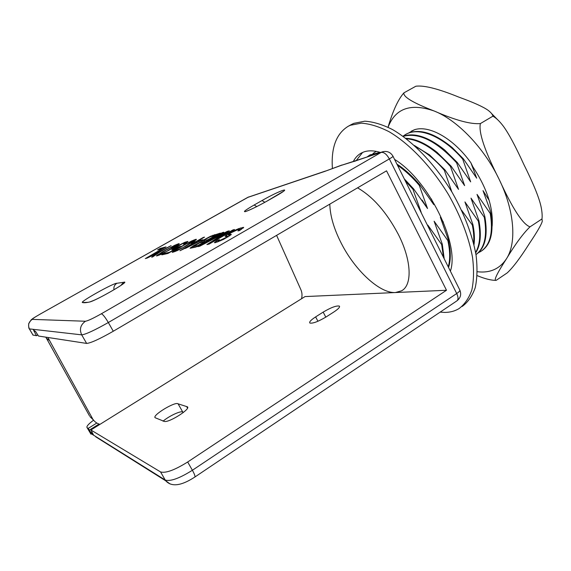 <?xml version="1.0" encoding="UTF-8"?>
<svg xmlns="http://www.w3.org/2000/svg" width="571" height="571" viewBox="0 0 571 571"><rect width="100%" height="100%" fill="white"/><g stroke="black" fill="none" stroke-linecap="round" stroke-linejoin="round"><path stroke-width="0.86" d="M174.298 248.328L182.734 243.553L185.118 242.803L183.555 244.238L184.719 243.953L187.966 241.49L184.876 242.275L175.54 246.965L171.757 249.705L177.096 247.964L169.451 252.296L164.191 253.517L161.829 254.852L167.967 253.453L180.436 246.379L174.298 248.328L174.676 249.02M219.414 239.62L216.488 240.862L214.41 242.668L215.131 242.696L223.461 239.435L231.298 234.567L230.805 234.139L228.7 234.467L230.099 233.225L237.393 229.827L240.12 229.314L237.921 230.941L239.577 230.527L243.689 227.358L238.749 228.607L233.375 231.005L225.202 236.037L225.152 236.415L227.743 236.158L226.037 237.5L219.749 240.484L217.979 240.705L219.414 239.62M204.418 243.317L223.796 232.24L222.319 232.611L197.752 246.658L199.814 246.187L225.666 232.597L206.916 244.566L209.114 244.067L234.488 229.521L232.918 229.92L213.076 241.29L229.306 230.834L227.279 231.355L204.418 243.317L204.611 243.667M200.899 241.904L193.455 245.716L190.057 248.235L195.932 247.072L220.377 233.104L210.592 236.23L202.327 240.726L200.963 241.726L201.142 242.354M202.855 239.777L197.63 241.069L204.546 237.129L203.247 237.465L196.353 241.383L194.247 241.904L191.299 243.581L193.391 243.068L179.944 250.719L202.855 239.777M185.732 246.208L196.003 239.913L196.41 239.349L195.653 239.392L191.499 241.048L178.623 247.914L172.206 252.318L176.96 250.733L185.732 246.208M168.959 250.219L178.794 244.252L179.251 243.703L178.609 243.724L174.797 245.259L162.656 251.732L156.425 255.929L160.729 254.473L168.959 250.219M146.533 258.342L158.117 252.817L151.65 257.171L152.628 256.95L160.408 251.683L171.143 245.623L146.533 258.342M145.291 258.62L166.054 246.915L160.187 248.406L157.61 249.862L162.435 248.649L145.291 258.62M194.889 477.013L456.864 300.888C458.449 299.647 458.399 297.198 456.714 293.537L389.351 158.924C386.681 154.199 383.948 152.022 381.157 152.407L382.713 151.75C387.167 150.787 390.578 152.25 392.941 156.147C393.39 156.326 392.191 157.253 389.351 158.924L108.326 322.522C105.178 317.212 102.851 314.3 101.338 313.779L381.157 152.407L341.158 165.397L324.642 171.443L247.614 197.459M393.034 156.34L459.662 289.725C460.362 290.425 459.377 291.695 456.714 293.537L192.384 470.268C179.43 478.377 170.379 481.638 165.233 480.054L160.558 471.932C165.647 473.402 174.683 470.09 187.681 461.996L446.493 290.261L386.538 170.829L113.286 331.237C99.661 339.01 90.775 343.071 86.628 343.421L38.478 336.034L35.652 331.558L33.468 329.945L36.458 335.719L32.918 334.991M492.131 226.209C493.437 207.923 487.006 188.116 472.831 166.775L470.904 162.806L476.678 178.173L463.317 158.767L452.253 147.632C433.774 132.465 418.415 127.968 406.174 134.142L405.674 134.428M489.176 200.385L483.002 190.628L489.782 209.343L490.839 213.111L490.246 213.49L477.021 194.376L484.465 215.353L484.9 216.916L484.301 217.294L470.996 198.137L478.919 220.734L478.32 221.12L464.944 201.927L472.902 224.581L472.303 224.967L461.675 210.356M443.446 222.312L440.355 217.308L448.478 240.198L447.864 240.591L434.117 221.213L442.282 244.167L441.661 244.559L427.836 225.138L430.341 231.019M420.299 210.913L421.205 212.419L412.912 189.187L413.547 188.808L427.522 208.522L419.271 185.354L419.906 184.968L433.796 204.646L431.369 198.929M451.832 191.877L444.317 170.237L444.937 169.858L458.527 189.379L450.483 166.511L451.097 166.14L464.616 185.618L456.614 162.814L457.228 162.442L470.668 181.885L462.71 159.138L463.317 158.767M411.227 131.237L414.46 129.738C429.206 124.821 453.624 138.517 470.904 162.806M388.037 127.219C392.877 110.803 398.173 99.34 403.925 92.837C402.919 96.799 413.061 102.88 434.338 111.067C455.33 120.245 470.682 124.414 480.382 123.579C478.434 132.301 484.722 150.965 499.254 179.565C512.537 208.608 522.793 224.367 530.009 226.844C523.186 233.432 515.32 244.095 506.427 258.841C496.898 273.602 493.472 280.775 496.149 280.368C491.131 280.397 484.808 278.812 477.192 275.622M496.149 280.368L507.162 272.931C512.886 267.692 520.295 257.878 529.381 243.503C537.204 231.84 541.501 224.424 542.286 221.241L541.993 218.943C542.371 215.817 542.093 211.87 541.144 207.109C539.267 198.03 533.471 183.748 523.743 164.248C515.513 146.197 508.704 133.507 503.322 126.17C499.511 121.173 496.035 117.84 492.901 116.177C492.537 114.393 490.924 112.43 488.062 110.267C483.102 106.748 473.338 102.352 458.777 97.099C438.285 88.762 423.982 85.143 415.859 86.228L403.925 92.837M541.993 218.943L530.009 226.844M492.901 116.177L480.382 123.579M408.658 132.972L414.46 129.738M402.933 136.241L405.588 134.478C418.836 126.541 443.082 136.198 462.71 159.138M457.228 162.442L444.666 149.959C428.386 136.869 414.489 132.308 402.983 136.276M403.105 136.362C418.686 132.194 436.522 141.008 456.614 162.814M451.097 166.14L437.1 152.393C425.702 143.292 415.238 138.596 405.717 138.31M406.231 138.703C420.306 139.938 435.052 149.209 450.483 166.511M444.937 169.858L429.57 154.934L414.353 145.477M415.838 146.826C425.545 151.722 435.045 159.523 444.317 170.237M373.013 153.52L376.21 151.379M380.022 152.329L369.922 154.977M366.946 157.018L369.787 155.055L379.929 152.685M419.906 184.968C413.34 177.224 406.573 170.879 399.607 165.918L396.909 164.091M368.473 156.554L366.018 157.375M397.502 165.269C404.96 170.344 412.212 177.031 419.271 185.354M427.522 208.522L422.112 200.078M413.547 188.808L404.304 178.887M405.282 180.857L412.912 189.187M421.205 212.419L420.285 210.885M441.661 244.559L443.517 257.393M444.188 258.742L442.282 244.167M447.864 240.591C450.162 251.176 450.291 259.933 448.235 266.85M448.528 267.428C450.298 262.232 450.74 255.794 449.855 248.114L448.478 240.198M450.655 270.09L450.162 270.697M472.303 224.967C473.666 231.705 474.108 237.793 473.616 243.225M473.994 244.759C474.715 239.449 474.487 233.425 473.309 226.694L472.902 224.581M478.32 221.12C480.861 234.602 479.954 245.052 475.607 252.461M475.686 252.882C480.404 245.58 481.51 235.024 479.012 221.205L478.919 220.734M484.301 217.294C487.448 235.702 484.672 248.135 475.971 254.587C485.114 248.321 488.091 235.759 484.9 216.916M490.246 213.49C493.401 232.768 490.154 245.473 480.504 251.611L478.448 252.667M481.432 251.019C490.824 244.752 493.958 232.111 490.839 213.111M357.553 187.845C372.927 196.688 386.488 212.141 398.237 234.21C411.691 260.39 412.462 285.15 401.591 290.803L395.425 292.538C379.694 293.523 354.998 270.333 341.33 243.389C333.942 228.935 330.102 215.845 329.81 204.125M96.827 423.032L88.234 428.378L91.003 432.797L93.673 435.302L90.91 429.992L305.028 296.577L446.493 290.261M276.6 235.366L300.867 289.654C302.102 292.516 302.33 295.542 301.552 298.74M160.558 471.932L90.91 429.992M333.757 312.051L326.07 316.962C318.19 321.616 312.787 323.643 309.86 323.043C309.032 322.015 310.952 319.974 315.627 316.905L323.165 312.116C330.952 307.519 336.34 305.506 339.331 306.077C340.173 307.041 338.317 309.039 333.757 312.051M164.362 421.448L155.191 417.751C151.75 415.524 175.268 401.249 178.073 403.818L187.345 406.795C191.299 408.643 169.216 422.783 164.362 421.448M325.456 171.05L247.878 197.309L40.248 314.057C34.667 317.24 32.005 319.011 32.254 319.375L85.457 321.245C87.92 320.845 93.209 318.354 101.338 313.779M93.48 420.056L89.933 416.594L93.002 419.385C94.7 421.883 97.02 423.532 99.968 424.353M92.502 418.572L47.878 337.475M89.44 415.788L45.823 337.161M36.458 335.719L37.857 334.92M88.234 428.378L87.113 427.7C86.185 426.601 88.341 424.096 93.573 420.185M217.879 239.984L218.179 240.534M217.979 240.705L218.493 241.647M218.201 240.848L218.607 241.597M219.749 240.484L220.042 241.019M221.091 239.984L221.327 240.427M222.99 239.163L223.204 239.556M224.924 238.143L225.138 238.528M226.037 237.5L226.259 237.914M227.436 236.608L227.693 237.086M227.743 236.158L228.115 236.851M225.202 236.037L225.409 236.415M226.337 235.045L226.944 236.166M227.986 233.924L229.028 235.866L227.972 236.587M230.684 232.376L230.898 232.768M233.375 231.005L233.575 231.383M236.594 229.499L236.865 230.013M238.749 228.607L239.163 229.378M240.648 227.95L241.412 229.385M242.846 227.394L243.225 228.1M239.299 230.056L239.556 230.534M240.12 229.314L240.477 229.97M228.7 234.467L229.513 235.987M229.207 234.524L229.87 235.759M230.805 234.139L231.119 234.724M215.053 241.947L215.417 242.632M216.488 240.862L217.18 242.133M227.279 231.355L227.601 231.94M213.076 241.29L213.283 241.676M232.918 229.92L233.125 230.306M225.666 232.597L225.895 233.032M222.319 232.611L222.512 232.968M199.943 242.304L200.143 242.675M200.963 241.726L201.285 242.318M202.327 240.726L202.969 241.918M203.626 239.913L203.868 240.362M210.592 236.23L210.785 236.594M213.026 235.138L213.411 235.844M214.689 234.553L215.153 235.409M190.735 247.557L191.078 248.178M192.141 246.536L192.82 247.785M193.455 245.716L193.697 246.151M193.505 246.565L199.522 242.911L205.018 241.426L197.723 245.587L193.505 246.565L194.019 247.507M193.362 246.422L193.962 247.521M205.474 239.292L210.221 236.808L215.859 235.231L208.122 239.649L203.776 240.705L205.474 239.292M203.776 240.705L204.261 241.604M203.611 240.584L204.175 241.626M197.63 241.069L198.094 241.926M194.247 241.904L194.711 242.746M196.353 241.383L196.817 242.232M185.175 248.157L194.654 242.761L198.301 241.876L185.332 248.442M172.713 251.711L173.027 252.282M173.598 251.012L174.105 251.925M175.154 250.005L175.361 250.383M193.947 239.977L194.511 241.012M195.653 239.392L195.96 239.948M182.07 247.893L175.311 250.947L174.833 250.89L175.233 250.476L177.367 249.006L186.517 243.81L193.797 240.769L182.199 248.121M175.311 250.947L175.533 251.347M174.833 250.89L175.176 251.504M193.797 240.769L194.076 241.297M193.441 241.169L193.662 241.569M164.191 253.517L164.576 254.223M172.249 249.127L172.549 249.67M173.577 248.199L174.126 249.206M184.876 242.275L185.168 242.818M186.296 241.769L186.753 242.596M187.459 241.476L187.673 241.868M185.418 242.875L185.668 243.332M174.569 248.421L174.854 248.942M156.968 255.337L157.253 255.865M157.839 254.673L158.303 255.515M177.06 244.26L177.552 245.159M178.609 243.724L178.851 244.181M165.569 251.797L159.295 254.645L161.393 252.782L170.079 247.871L176.774 245.045L165.676 251.997M159.295 254.645L159.502 255.009M158.909 254.58L159.209 255.137M176.774 245.045L177.024 245.501M160.187 248.406L160.579 249.113M462.167 306.477C467.906 302.252 472.253 296.014 475.208 287.77C477.242 278.441 477.52 267.549 476.057 255.101C472.395 235.102 464.48 214.289 452.296 192.663C435.48 164.833 413.268 141.637 392.662 129.638C382.563 124.557 373.291 121.737 364.833 121.188L353.806 123.343L351.186 124.635M354.605 161.35L356.097 160.722L362.614 152.421M440.127 312.137L444.738 312.416C450.027 312.394 454.744 311.159 458.898 308.69C464.587 304.493 468.898 298.276 471.817 290.054C473.809 280.732 474.051 269.855 472.545 257.407C468.834 237.4 460.876 216.566 448.663 194.904C431.812 167.025 409.607 143.764 389.044 131.694C378.973 126.584 369.73 123.736 361.315 123.158L350.337 125.27L348.117 126.341C336.226 133.721 330.994 147.782 332.408 168.516M353.213 161.664C355.112 157.881 357.731 155.048 361.086 153.171L363.798 151.957C368.516 150.309 374.084 150.487 380.522 152.486M394.568 159.409C428.528 179.993 459.933 243.924 450.383 271.139M82.452 302.523C79.283 302.08 114.328 282.538 116.905 283.273L123.507 282.317C132.301 279.733 95.607 301.017 89.383 302.059C86.028 302.758 83.723 302.916 82.452 302.523L88.098 302.316M275.422 196.324L267.314 200.935C257.628 206.331 250.355 209.878 245.501 211.591C242.704 212.155 245.587 209.964 254.131 205.01L262.003 200.549C280.204 190.114 295.007 185.225 275.422 196.324L275.115 196.495M170.194 484.015L165.711 480.796C173.02 488.74 185.04 483.401 194.818 477.063C195.382 476.485 194.575 474.215 192.384 470.268L187.681 461.996M113.286 331.237L108.326 322.522C94.658 330.266 85.778 334.378 81.696 334.856L29.349 328.889M477.342 271.732C489.961 273.238 499.654 268.941 506.427 258.841C516.776 243.046 514.657 211.17 499.254 179.565C484.215 147.925 457.364 120.131 434.338 111.067C410.785 102.873 395.36 108.262 388.073 127.233M91.003 432.797L92.095 432.119M95.742 436.822L165.711 480.796L165.233 480.054L90.275 433.111M87.113 427.7L90.967 434.174L87.17 427.736M324.642 171.443L342.008 164.99M341.158 165.397L355.426 160.951M32.254 319.375C28.629 321.908 27.708 325.142 29.499 329.082L33.075 335.206M85.457 321.245C80.49 324.799 79.233 329.339 81.696 334.856L86.628 343.421M34.217 331.722L35.159 331.187M46.322 338.16L49.013 340.18M89.226 430.163L99.026 424.06M254.131 205.01L256.786 206.552M262.003 200.549L264.873 202.284M89.383 302.059L91.71 301.288M116.905 283.273C114.507 284.808 113.536 286.97 113.986 289.761M123.507 282.317L120.952 285.364M317.933 321.259L315.627 316.905M325.805 317.126L323.165 312.116M183.355 412.476L182.734 412.069C180.993 410.456 169.002 416.023 163.049 421.191M183.12 412.662L178.073 403.818M187.502 408.087L186.646 406.559M497.534 119.617L491.552 113.529M405.588 134.478L406.174 134.142M369.794 155.055L370.401 154.705M401.591 290.803L402.519 290.204M248.663 196.945L40.198 314.071C30.698 319.66 34.117 317.712 31.227 319.781L28.7 323.664C28.543 326.876 28.8 328.675 29.456 329.074L33.039 335.198M382.056 151.972L356.097 160.722M456.864 300.888C460.49 298.083 461.511 294.529 459.912 290.225M89.933 416.594L93.002 419.385M283.009 191.57L267.164 200.999C259.027 205.574 252.282 208.922 246.922 211.042L246.993 211.07M122.337 284.337L123.036 283.651C123.786 284.379 99.204 298.69 91.638 301.231L91.774 301.26M339.331 306.077L339.588 306.57M183.212 412.59L182.834 412.241L183.098 412.676M187.345 406.795L187.659 407.351M351.572 124.421L348.117 126.341"/></g></svg>
